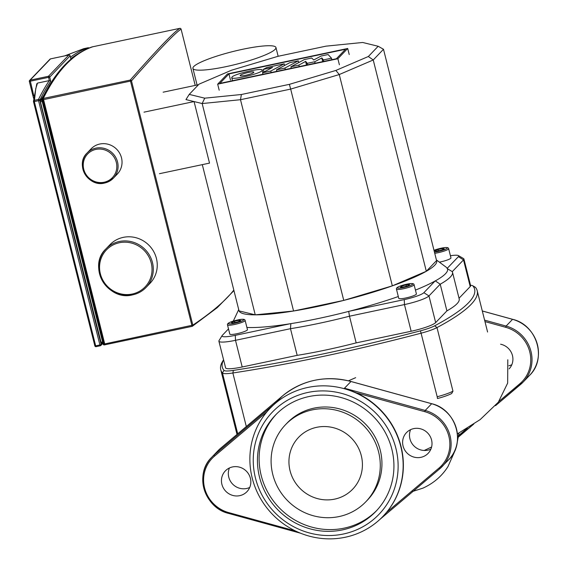<?xml version="1.0" encoding="UTF-8"?>
<svg xmlns="http://www.w3.org/2000/svg" width="567" height="567" viewBox="0 0 567 567"><rect width="100%" height="100%" fill="white"/><g stroke="black" fill="none" stroke-linecap="round" stroke-linejoin="round"><path stroke-width="0.85" d="M237.07 434.357A321.631 49.442 165.9 0 1 236.715 433.294L220.74 369.698A321.631 49.442 -14.1 0 0 222.441 372.973A21.404 3.289 -14.1 0 0 232.86 372.994A321.631 49.442 -14.1 0 0 421.217 333.155A21.404 3.289 -14.1 0 0 436.994 327.591A321.631 49.442 -14.1 0 0 477.201 290.701A321.631 49.442 -14.1 0 0 475.507 287.426A21.404 3.289 -14.1 0 0 475.238 287.207L472.687 285.725A19.264 2.963 165.9 0 1 472.921 285.917A319.49 49.116 165.9 0 1 434.669 325.812A19.264 2.963 165.9 0 1 420.473 330.823A319.49 49.116 165.9 0 1 233.37 370.4A19.264 2.963 165.9 0 1 223.993 370.379A319.49 49.116 165.9 0 1 223.589 359.861M437.476 398.523A19.264 2.963 -14.1 0 0 451.672 393.512L452.969 391.187A21.404 3.289 165.9 0 1 437.192 396.751L437.476 398.523M223.575 359.804L222.668 361.278A321.631 49.442 -14.1 0 0 220.74 369.698M470.532 285.314A19.264 2.963 165.9 0 1 472.687 285.725M242.754 49.265A42.816 6.584 165.9 0 1 275.952 47.515A42.816 6.584 165.9 0 1 226.105 66.63A42.816 6.584 165.9 0 1 192.908 68.373A42.816 6.584 165.9 0 1 242.754 49.265M426.313 271.274A101.947 15.67 -14.1 0 1 392.336 285.853A101.947 15.67 -14.1 0 1 343.751 300.397L293.571 311.007L255.242 314.848L239.04 310.886A101.947 15.67 -14.1 0 0 255.242 314.848A101.947 15.67 -14.1 0 0 293.571 311.007A101.947 15.67 -14.1 0 0 343.751 300.397L392.336 285.853L426.313 271.274L436.569 260.579L383.498 49.272L373.235 59.974L426.313 271.274A101.947 15.67 -14.1 0 0 436.569 260.579M238.707 309.582L233.519 320.653A110.508 16.989 -14.1 0 0 233.349 321.071M398.303 296.534A110.508 16.989 165.9 0 1 349.605 311.17A110.508 16.989 -14.1 0 1 346.827 311.885A110.508 16.989 -14.1 0 1 289.957 323.785A110.508 16.989 165.9 0 1 246.9 327.464M414.087 284.691L416.412 293.919A9.1 1.396 165.9 0 1 405.816 297.98A9.1 1.396 165.9 0 1 398.764 298.355L396.446 289.12A9.1 1.396 -14.1 0 0 403.498 288.752A9.1 1.396 -14.1 0 0 414.087 284.691C413.924 283.33 411.429 283.174 406.603 284.23C399.31 285.931 395.922 287.561 396.446 289.12M434.74 253.293A9.1 1.396 -14.1 0 0 438.043 252.719A9.1 1.396 -14.1 0 0 448.462 249.048A9.1 1.396 -14.1 0 0 448.632 248.658L450.956 257.893A9.1 1.396 165.9 0 1 450.779 258.276A9.1 1.396 165.9 0 1 439.39 262.145M245.135 320.426L247.453 329.654A9.1 1.396 165.9 0 1 247.283 330.044A9.1 1.396 165.9 0 1 237.913 333.488A9.1 1.396 165.9 0 1 229.805 334.091L227.487 324.856A9.1 1.396 -14.1 0 0 234.547 324.487A9.1 1.396 -14.1 0 0 244.965 320.809A9.1 1.396 -14.1 0 0 245.135 320.426C244.965 319.065 242.47 318.909 237.651 319.965C230.351 321.666 226.963 323.296 227.487 324.856M237.573 321.985L232.874 322.984L231.35 322.609L234.54 321.248L239.239 320.249L240.755 320.624L237.573 321.985M438.036 249.48L442.735 248.488L444.252 248.856L441.069 250.224L436.37 251.216L434.854 250.841L438.036 249.48L438.369 250.791M239.239 320.249L239.472 321.17M234.54 321.248L234.866 322.559M442.735 248.488L442.969 249.409M409.558 284.514L408.601 285.52L404.051 286.881L400.458 287.242L401.422 286.236L405.972 284.875L409.558 284.514M405.972 284.875L406.305 286.207M401.422 286.236L401.642 287.122M415.448 290.106A110.508 16.989 165.9 0 0 435.045 281.041A110.508 16.989 -14.1 0 0 447.243 268.319A110.508 16.989 165.9 0 0 446.208 267.227L436.406 259.927M392.336 285.853L339.257 74.546L373.235 59.974L368.359 56.502L335.862 70.443L339.257 74.546L290.673 89.09L343.751 300.397M289.957 323.785L235.298 335.345A17.123 2.629 165.9 0 1 222.122 335.6A17.123 2.629 165.9 0 1 222.349 335.317L228.501 328.895M450.411 255.731A17.123 2.629 165.9 0 1 458.441 255.589A17.123 2.629 165.9 0 1 458.412 256.66L447.243 268.319M435.045 281.041L423.868 292.692A17.123 2.629 165.9 0 1 404.257 299.61L349.605 311.17M159.447 173.7L209.521 163.112L194.063 101.564L202.164 103.548L240.493 99.707L290.673 89.09L289.383 84.348L241.386 94.505L240.493 99.707L293.571 311.007M143.99 112.16L194.063 101.564L185.962 99.586L189.222 94.391L199.038 84.157L231.534 70.216L278.014 56.303L326.011 46.154L362.667 42.475L378.168 46.267L383.498 49.272M198.507 84.71L163.14 92.187M335.862 70.443L289.383 84.348M241.386 94.505L204.722 98.176L202.164 103.548L255.242 314.848M204.722 98.176L189.222 94.391M378.168 46.267L368.359 56.502M435.229 280.849L440.212 284.209A114.527 17.605 -14.1 0 0 452.487 272.195A114.527 17.605 -14.1 0 0 452.275 271.628L447.058 268.51M290.85 323.594L290.481 328.69A114.527 17.605 -14.1 0 0 349.478 316.209L348.712 311.361M222.122 335.6L219.025 340.632A21.404 3.289 -14.1 0 0 218.897 341.192A21.404 3.289 -14.1 0 0 235.496 340.32L290.481 328.69L297.179 355.36A114.527 17.605 -14.1 0 0 356.175 342.879L349.478 316.209L404.455 304.578A21.404 3.289 -14.1 0 0 428.971 295.931L440.212 284.209L446.909 310.879L435.669 322.602A21.404 3.289 165.9 0 1 411.153 331.248L356.175 342.879M452.275 271.628L463.515 259.906A21.404 3.289 -14.1 0 0 463.919 258.999A21.404 3.289 -14.1 0 0 463.544 258.559L458.441 255.589M297.179 355.36L242.201 366.984A21.404 3.289 165.9 0 1 225.602 367.863L218.897 341.192M463.919 258.999L470.624 285.662A21.404 3.289 165.9 0 1 470.213 286.576L459.029 298.242M446.909 310.879A114.527 17.605 -14.1 0 0 459.185 298.866L452.487 272.195M239.04 310.886L202.299 164.636M298.32 60.846L284.925 68.054L276.476 69.84L289.872 62.632L298.32 60.846L298.752 62.568M285.3 69.55L284.925 68.054M276.852 71.336L276.476 69.84M270.785 71.045L262.578 72.782L272.536 67.423L263.343 69.372L266.788 67.516L284.187 63.837L270.785 71.045L271.161 72.541M262.953 74.27L262.578 72.782M264.009 72.009L263.343 69.372M284.599 65.474L284.187 63.837M304.316 59.578L311.701 58.018L313.735 59.989L321.099 56.027L328.116 54.545L331.497 58.203L323.367 59.925L321.865 57.94L314.72 61.753L307.194 63.341L305.684 61.364L298.852 65.113L290.899 66.793L304.316 59.578M331.872 59.698L331.497 58.203M323.743 61.413L323.367 59.925M322.786 61.619L321.865 57.94M322.687 61.64L321.765 57.962M315.096 63.249L314.72 61.753M307.569 64.836L307.194 63.341M306.612 65.042L305.684 61.364M306.506 65.063L305.585 61.385M299.22 66.601L298.852 65.113M291.275 68.281L290.899 66.793M231.981 77.062C234.454 73.83 262.45 67.43 262.28 70.138L262.025 70.712C259.551 73.944 231.556 80.344 231.726 77.636L231.981 77.062M253.704 72.47A7.052 1.084 165.9 0 1 246.447 75.135A7.052 1.084 165.9 0 1 240.167 75.602A7.052 1.084 165.9 0 1 240.302 75.305A7.052 1.084 165.9 0 1 247.559 72.64A7.052 1.084 165.9 0 1 253.839 72.172A7.052 1.084 165.9 0 1 253.704 72.47M228.969 73.908L345.501 49.258L336.415 58.734L219.883 83.384L228.969 73.908L230.486 79.968M337.875 58.741L217.671 84.164L227.509 73.908L347.706 48.479L337.875 58.741L339.399 64.794M219.195 90.217L217.671 84.164M349.229 54.538L347.706 48.479M508.89 365.743A14.983 14.381 -136.2 0 0 511.81 364.744M500.59 344.219A14.983 14.381 43.8 0 1 512.469 355.573A14.983 14.381 43.8 0 1 509.138 368.855M250.394 478.279A14.983 14.381 -136.2 0 0 239.749 467.229A14.983 14.381 -136.2 0 0 225.326 470.922A14.983 14.381 -136.2 0 0 221.895 484.31A14.983 14.381 -136.2 0 0 232.534 495.36A14.983 14.381 -136.2 0 0 246.957 491.667A14.983 14.381 -136.2 0 0 250.394 478.279M249.728 487.45A14.983 14.381 43.8 0 1 228.763 477.145A14.983 14.381 43.8 0 1 229.422 467.981M431.558 439.964A14.983 14.381 -136.2 0 0 420.92 428.914A14.983 14.381 -136.2 0 0 406.496 432.607A14.983 14.381 -136.2 0 0 403.059 445.988A14.983 14.381 -136.2 0 0 413.704 457.037A14.983 14.381 -136.2 0 0 428.128 453.345A14.983 14.381 -136.2 0 0 431.558 439.964M430.899 449.128A14.983 14.381 43.8 0 1 409.927 438.83A14.983 14.381 43.8 0 1 410.593 429.658M361.307 455.684A37.465 35.955 -136.2 0 0 334.707 428.057A37.465 35.955 -136.2 0 0 298.646 437.292A37.465 35.955 -136.2 0 0 290.063 470.759A37.465 35.955 -136.2 0 0 316.67 498.386A37.465 35.955 -136.2 0 0 352.724 489.144A37.465 35.955 -136.2 0 0 361.307 455.684M378.614 452.027A55.658 53.418 -136.2 0 0 339.087 410.983A55.658 53.418 -136.2 0 0 285.513 424.704A55.658 53.418 -136.2 0 0 272.762 474.416A55.658 53.418 -136.2 0 0 312.289 515.46A55.658 53.418 -136.2 0 0 365.864 501.738A55.658 53.418 -136.2 0 0 378.614 452.027M285.513 424.704L287.178 422.968A55.658 53.418 43.8 0 1 340.753 409.246A55.658 53.418 43.8 0 1 380.28 450.29A55.658 53.418 43.8 0 1 367.522 500.002L365.864 501.738M391.847 449.227A69.571 66.771 -136.2 0 0 342.433 397.921A69.571 66.771 -136.2 0 0 275.47 415.072A69.571 66.771 -136.2 0 0 259.53 477.216A69.571 66.771 -136.2 0 0 308.937 528.522A69.571 66.771 -136.2 0 0 375.907 511.37A69.571 66.771 -136.2 0 0 391.847 449.227M376.729 510.491A69.571 66.771 43.8 0 1 310.007 526.608A69.571 66.771 43.8 0 1 261.196 475.479A69.571 66.771 43.8 0 1 276.306 414.215M377.438 521.576A78.133 74.986 43.8 0 1 271.862 513.702A78.133 74.986 43.8 0 1 270.119 408.275A78.133 74.986 43.8 0 1 275.597 403.13A78.133 74.986 43.8 0 1 381.18 411.004A78.133 74.986 43.8 0 1 382.916 516.431A78.133 74.986 43.8 0 1 377.438 521.576M277.554 407.248A73.852 70.875 -136.2 0 0 271.543 509.01A73.852 70.875 -136.2 0 0 373.816 519.195A73.852 70.875 -136.2 0 0 379.826 417.432A73.852 70.875 -136.2 0 0 277.554 407.248M270.119 408.275L282.465 395.972L220.492 448.377A34.254 32.872 -136.2 0 0 218.082 450.645L214.028 455.117L276.016 402.698M350.994 381.506L344.467 388.218L356.331 392.832A78.133 74.986 -136.2 0 1 386.396 512.554L382.916 516.431M132.621 294.847A27.826 26.706 43.8 0 1 102.535 281.104A27.826 26.706 43.8 0 1 105.916 248.906L109.87 244.781A27.826 26.706 43.8 0 1 123.259 237.367A27.826 26.706 43.8 0 1 153.409 251.061A27.826 26.706 43.8 0 1 150.042 283.302L146.088 287.426A27.826 26.706 43.8 0 1 132.699 294.833M99.813 144.025A18.194 17.464 43.8 0 1 119.524 152.984A18.194 17.464 43.8 0 1 117.326 174.062L113.372 178.18A18.194 17.464 43.8 0 1 104.619 183.028A18.194 17.464 43.8 0 1 84.908 174.076A18.194 17.464 43.8 0 1 87.105 152.998A18.194 17.464 43.8 0 1 95.858 148.15A18.194 17.464 43.8 0 1 115.569 157.102A18.194 17.464 43.8 0 1 113.372 178.18L104.583 183.049C88.254 187.5 74.787 164.423 87.105 152.998L91.06 148.873A18.194 17.464 43.8 0 1 99.813 144.025M43.361 99.664L43.283 98.46A967.578 227.516 -101.9 0 1 92.868 46.742L92.868 46.742A967.578 227.516 78.1 0 0 43.283 98.46L104.711 343.914L43.361 99.664L131.48 80.875A1.07 0.943 -138.6 0 0 130.233 80.067L192.121 326.337A1.07 0.971 -123.8 0 0 192.837 325.132L104.711 343.914L105.143 344.75L104.711 343.914L103.967 344.077L42.617 99.82L43.361 99.664M105.178 344.722L192.043 326.351M179.81 28.35A1.07 1.07 58.4 0 1 181.079 29.151L181.071 29.13A1.07 1.07 0 0 0 179.817 28.35C173.941 31.993 157.413 49.23 130.233 80.067L42.546 98.615A1.07 0.999 -153.8 0 0 41.809 99.82L42.617 99.82L42.546 98.615A967.578 227.516 -101.9 0 1 92.123 46.898L179.81 28.35L92.13 46.898A1.07 1.07 0 0 0 92.017 46.926A1.07 1.042 71.6 0 1 92.017 46.926A1.07 1.042 71.6 0 1 92.123 46.898M233.81 290.091A775.989 119.29 165.9 0 1 192.837 325.132L131.48 80.875C158.689 50.045 175.224 32.801 181.079 29.151L195.211 85.404L181.079 29.137M102.79 342.723L101.245 343.063L102.79 342.737L101.124 344.502L99.898 344.934L100.366 345.742A1.07 1.028 -136.2 0 0 101.124 344.502L39.775 100.246A966.508 227.268 -101.9 0 1 50.725 81.124L49.258 80.599A967.578 227.516 78.1 0 0 38.471 99.473L38.549 100.678L39.775 100.246A1.07 0.999 -153.8 0 0 38.471 99.473L34.247 100.366A1.07 1.028 -179.2 0 0 33.46 101.344L33.46 101.344A1.07 1.028 -179.2 0 0 33.488 101.606L34.318 101.571L35.764 88.53L37.542 83.08L36.777 84.313M68.919 54.999L68.834 55.013A1.07 1.028 43.8 0 1 70.11 55.828L70.705 58.21M83.703 48.691A1.07 0.985 74.2 0 1 83.767 48.67L83.767 48.67A1.07 0.985 74.2 0 1 83.824 48.656L83.838 48.656A1.07 1.07 0 0 0 83.767 48.67L64.652 55.885M64.773 55.857L83.824 48.656L88.062 47.763A1.07 1.042 71.6 0 1 88.991 48.032M36.805 83.718L33.46 101.302M33.8 95.866L30.115 80.16A1.07 1.028 -136.2 0 0 29.356 81.4L49.712 77.098A1.07 1.028 -136.2 0 0 48.436 76.283L49.258 80.599L37.542 83.08M59.372 71.102L40.356 100.621L40.434 101.826L101.245 343.063M91.904 46.976A1.07 1.042 71.6 0 1 92.017 46.933C72.434 53.56 55.715 70.96 41.866 99.133A1.07 1.07 0 0 0 41.788 99.863L103.137 344.119L41.823 99.891M223.993 370.379L222.441 372.973L237.722 433.805M246.312 426.54L232.86 372.994L233.37 370.4M420.473 330.823L437.192 396.751M452.969 391.187L436.994 327.591L434.669 325.812M472.921 285.917L475.507 287.426M406.567 284.251A8.03 1.233 165.9 0 1 412.641 284.265A8.03 1.233 165.9 0 1 403.449 287.504A8.03 1.233 165.9 0 1 397.375 287.49A8.03 1.233 165.9 0 1 406.567 284.251M433.996 250.323A8.03 1.233 165.9 0 1 441.112 248.218A8.03 1.233 165.9 0 1 447.186 248.233A8.03 1.233 165.9 0 1 437.993 251.479A8.03 1.233 165.9 0 1 434.435 252.06M237.616 319.986A8.03 1.233 165.9 0 1 243.69 320.001A8.03 1.233 165.9 0 1 234.497 323.247A8.03 1.233 165.9 0 1 228.423 323.233A8.03 1.233 165.9 0 1 237.616 319.986M242.201 366.984L235.496 340.32L235.298 335.345M458.412 256.66L463.515 259.906L470.213 286.576M411.153 331.248L404.455 304.578L404.257 299.61M423.868 292.692L428.971 295.931L435.669 322.602M512.639 319.356L512.568 319.334A34.254 32.872 43.8 0 1 529.606 375.347C547.183 358.656 536.899 324.848 512.611 319.313L482.297 310.964M482.304 311L512.568 319.334L506.118 326.068L484.601 320.142M484.962 321.588L505.665 327.294L506.118 326.068A34.254 32.872 -136.2 0 1 523.15 382.073L529.606 375.347M458.753 436.767A78.133 74.986 -136.2 0 1 458.334 437.114L473.785 424.052L458.412 436.668M505.665 327.294A33.184 31.844 43.8 0 1 529.769 351.916A33.184 31.844 43.8 0 1 519.847 383.739L520.754 384.334A34.254 32.872 -136.2 0 0 523.15 382.073L495.544 405.653L520.74 384.341M519.847 383.739L498.804 401.535M467.364 428.12L458.604 435.527M386.396 512.554L438.936 468.122L439.843 468.718L379.684 519.592L439.829 468.732M438.936 468.122A33.184 31.844 -136.2 0 0 448.866 436.299A33.184 31.844 -136.2 0 0 424.754 411.677L425.207 410.451A34.254 32.872 43.8 0 1 442.239 466.464A34.254 32.872 43.8 0 1 439.843 468.718L448.695 459.738A34.254 32.872 -136.2 0 0 431.657 403.725L350.923 381.492A78.133 74.986 -136.2 0 0 282.465 395.972L282.479 395.957M424.754 411.677L356.331 392.832M344.467 388.218L425.207 410.451L431.7 403.704L350.966 381.471C325.33 375.099 302.502 379.933 282.472 395.964L220.485 448.384M431.728 403.739L431.7 403.704C455.988 409.232 466.272 443.047 448.695 459.738M300.304 533.115L228.621 513.411L228.699 512.596L295.513 530.995M228.593 513.369A34.254 32.872 43.8 0 1 211.626 457.378A34.254 32.872 43.8 0 1 214.028 455.117L214.517 456.144A33.184 31.844 -136.2 0 0 204.588 487.967A33.184 31.844 -136.2 0 0 228.699 512.596M266.965 411.791L214.517 456.144M119.304 241.492A27.826 26.706 43.8 0 1 149.454 255.185A27.826 26.706 43.8 0 1 146.088 287.426C142.388 291.232 137.916 293.713 132.664 294.854C107.702 301.672 87.098 266.348 105.916 248.906A27.826 26.706 43.8 0 1 119.304 241.492M119.353 242.74A26.755 25.678 -136.2 0 0 100.352 273.762A26.755 25.678 -136.2 0 0 132.239 294.025A26.755 25.678 -136.2 0 0 151.24 262.996A26.755 25.678 -136.2 0 0 119.353 242.74M95.908 149.397A17.123 16.436 -136.2 0 0 83.746 169.25A17.123 16.436 -136.2 0 0 104.151 182.22A17.123 16.436 -136.2 0 0 116.313 162.36A17.123 16.436 -136.2 0 0 95.908 149.397M233.937 290.58L217.317 307.597L192.461 326.195A1.07 1.07 0 0 1 192.085 326.358L104.399 344.906L103.967 344.077L103.137 344.119A1.07 1.07 0 0 0 104.399 344.906L105.101 344.743M50.725 81.124L49.712 77.098L70.131 55.779A1.07 1.07 0 0 0 68.869 54.992L50.548 58.869A1.07 1.07 0 0 0 49.995 59.174A1.07 1.028 43.8 0 1 50.513 58.89L50.591 58.876M100.288 345.757L96.099 346.657L95.674 345.827L94.845 345.87A1.07 1.056 -168 0 0 96.057 346.657M33.46 101.344A1.07 1.07 0 0 0 33.488 101.621L94.845 345.863A1.07 1.07 0 0 0 96.099 346.657L100.331 345.764A1.07 1.07 0 0 0 100.876 345.459L102.939 343.311M70.804 58.465L70.088 55.75M70.84 58.741A966.508 227.268 -101.9 0 1 78.111 53.73M89.012 48.025A1.07 1.07 0 0 0 88.062 47.763A967.578 227.516 78.1 0 0 70.485 57.21M38.549 100.678L99.898 344.934L95.674 345.827L34.318 101.571L38.549 100.678M50.513 58.89L68.834 55.013L48.436 76.283L30.115 80.16L50.513 58.89M29.378 81.478L33.588 98.233M103.18 344.148A1.07 1.028 -136.2 0 0 104.349 344.899M40.434 101.826L42.468 101.401M42.39 100.196L40.356 100.621M102.57 341.866L100.82 342.234M458.994 432.997L456.889 444.138M456.421 446.073L455.464 449.709L447.965 466.598C441.948 476.103 433.599 483.282 422.918 488.144L412.386 491.532M355.665 377.672L348.45 380.818M507.798 359.754L507.656 383.108L498.322 402.194L480.164 419.601L457.406 433.883M431.593 447.016L424.201 450.474M477.201 290.701L487.585 332.021M278.149 56.275L275.952 47.515M197.082 85.007L192.908 68.373M448.632 248.658C448.469 247.297 445.974 247.148 441.147 248.197L433.989 250.295M262.28 70.138L262.904 72.604M232.498 80.712L231.726 77.636M218.082 450.645L211.626 457.378C194.049 474.062 204.333 507.876 228.621 513.411L300.574 533.221M49.995 59.174L29.604 80.443A1.07 1.07 0 0 0 29.335 81.45L33.581 98.332M83.831 48.656L88.062 47.763M33.488 101.621L94.845 345.87"/></g></svg>
